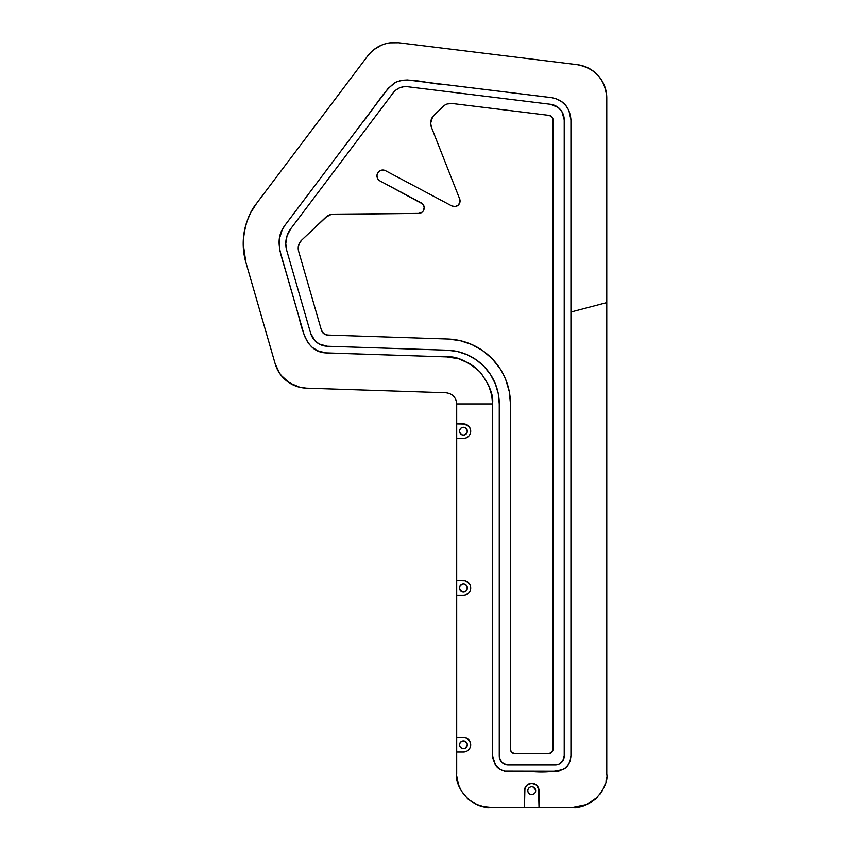 <?xml version="1.0" encoding="UTF-8"?>
<svg xmlns="http://www.w3.org/2000/svg" width="850" height="850" viewBox="0 0 850 850"><rect width="100%" height="100%" fill="white"/><g stroke="black" fill="none" stroke-linecap="round" stroke-linejoin="round"><path stroke-width="1.27" d="M464.748 438.334L466.034 437.984L464.748 438.334M467.256 437.378L466.034 437.984A7.278 7.278 0 0 0 467.224 437.389L466.034 437.984A7.278 7.278 0 0 1 463.452 438.462M467.277 437.357A7.278 7.278 0 0 0 468.339 436.549L469.317 435.455L468.361 436.539A7.278 7.278 0 0 0 470.061 434.191L470.539 432.724L470.061 434.169M470.071 434.159A7.278 7.278 0 0 0 470.709 431.184L470.061 428.177L467.245 424.979L464.737 424.022L456.705 423.906L456.705 773.904L456.705 752.059L463.431 752.059A7.278 7.278 0 0 0 464.737 751.942L463.431 752.059L464.748 751.942A7.278 7.278 0 0 0 466.013 751.581L467.256 750.975L466.034 751.581M464.748 595.138L466.034 594.777L464.748 595.138A7.278 7.278 0 0 1 463.441 595.266M467.256 594.171L468.361 593.332L467.256 594.171M469.317 592.259L470.061 590.973L469.317 592.259M470.539 589.518L470.709 587.977L470.539 589.518M468.371 593.321A7.278 7.278 0 0 0 470.709 587.977L470.156 590.771L468.573 593.13L464.812 595.128A7.278 7.278 0 0 0 467.224 594.192M467.277 594.161A7.278 7.278 0 0 0 468.339 593.353M468.361 750.136L469.317 749.062L468.361 750.136M466.044 751.57A7.278 7.278 0 0 0 469.306 749.073L470.061 747.766L469.317 749.062A7.278 7.278 0 0 0 470.709 744.781L470.061 747.766L470.539 743.229L469.306 740.488L467.245 738.576L464.737 737.619L456.705 737.503L456.705 595.266L463.431 595.266L456.705 595.266L456.705 438.462L463.431 438.462L456.705 438.462L456.705 403.941C456.089 397.311 452.476 393.582 445.878 392.743L306.382 388.152L300.05 387.334L289.329 382.84L281.053 375.296L277.769 370.249L275.209 363.896L245.852 262.278L243.217 243.631C244.173 226.419 248.689 212.936 256.743 203.192L367.752 55.877C375.721 45.996 386.038 41.629 398.682 42.744L577.278 64.674C595.489 68.393 605.317 79.507 606.783 98.026L606.783 302.589L570.945 312.024L570.945 119.829C569.787 107.089 563.231 99.673 551.278 97.591L443.976 84.416C427.295 83.916 407.894 76.128 394.591 82.843C382.914 91.949 373.362 109.522 362.196 122.804L285.366 224.761C274.656 238.744 279.629 250.431 285.961 271.989L298.18 314.266C302.717 331.691 306.68 352.718 327.08 352.973L447.058 356.926C456.237 355.98 467.181 360.942 479.878 371.822C489.568 384.774 493.786 395.473 492.543 403.941L456.705 403.941L456.705 423.906L463.473 423.906M467.043 432.682L467.351 431.184A3.921 3.921 0 0 0 462.666 427.337A3.921 3.921 0 0 0 459.51 431.184A3.921 3.921 0 0 1 463.431 427.263A3.921 3.921 0 0 1 467.351 431.184L465.609 427.922L463.431 427.263L461.252 427.922L459.808 429.686L459.584 431.949L460.658 433.957L462.666 435.03A3.921 3.921 0 0 0 464.185 435.03L466.682 433.362L467.351 431.184A3.921 3.921 0 0 1 463.431 435.104A3.921 3.921 0 0 1 459.51 431.184A3.921 3.921 0 0 0 462.655 435.03L464.196 435.03A3.921 3.921 0 0 0 466.193 433.957L464.196 435.03M462.655 584.141A3.921 3.921 0 0 0 459.51 587.977L460.658 590.75L463.431 591.898L466.193 590.75L467.351 587.977A3.921 3.921 0 0 0 465.609 584.726L464.196 584.131A3.921 3.921 0 0 0 462.666 584.131L460.169 585.799L459.51 587.977A3.921 3.921 0 0 1 463.431 584.056A3.921 3.921 0 0 1 467.351 587.977L466.682 585.799L464.929 584.354M465.598 584.715A3.921 3.921 0 0 0 464.196 584.141M467.043 746.279L467.351 744.781A3.921 3.921 0 0 0 462.666 740.934A3.921 3.921 0 0 0 459.51 744.781A3.921 3.921 0 0 1 463.431 740.86A3.921 3.921 0 0 1 467.351 744.781L466.682 742.602L464.196 740.934L461.922 741.157L460.169 742.602L459.51 744.781L460.169 746.959L461.922 748.404L464.196 748.627A3.921 3.921 0 0 0 465.598 748.043L467.351 744.781A3.921 3.921 0 0 1 463.431 748.701A3.921 3.921 0 0 1 459.51 744.781A3.921 3.921 0 0 0 464.185 748.627L465.609 748.043A3.921 3.921 0 0 0 466.193 747.554L465.609 748.043M253.661 207.644A67.203 67.203 0 0 0 251.685 210.959M249.656 214.923A67.203 67.203 0 0 0 247.828 219.162M246.288 223.539A67.203 67.203 0 0 0 243.217 243.631C244.173 226.419 248.689 212.936 256.743 203.192L250.941 212.341M325.794 217.239A11.199 11.199 0 0 1 333.413 214.157L418.678 213.414A5.599 5.599 0 0 0 421.26 202.874L380.056 180.965A5.823 5.823 0 0 1 376.964 175.822L377.719 172.954L379.791 170.829L382.638 170L385.517 170.68L451.839 205.944A5.599 5.599 0 0 0 459.68 198.942L431.449 127.287A11.199 11.199 0 0 1 430.674 123.186L432.639 116.832L442.988 106.537A11.199 11.199 0 0 1 452.126 103.477L549.089 115.377A4.484 4.484 0 0 1 553.031 119.829L553.031 749.264A4.484 4.484 0 0 1 548.548 753.737L514.951 753.737A4.484 4.484 0 0 1 510.467 749.264L510.467 403.941A64.961 64.961 0 0 0 447.642 339.012L327.675 335.059A6.715 6.715 0 0 1 321.438 330.214L298.647 251.334A11.199 11.199 0 0 1 301.697 240.104L325.794 217.239L331.319 214.37L418.678 213.414L422.099 212.202L423.342 210.843L424.203 207.304L422.716 203.989L380.056 180.965L377.793 178.819L376.964 175.822A5.823 5.823 0 0 1 385.517 170.68L451.839 205.944L455.132 206.55L458.192 205.169L459.914 202.289L459.68 198.942L431.449 127.287L430.674 123.186A11.199 11.199 0 0 1 434.095 115.122L444.954 105.017L447.206 103.966L452.126 103.477L549.089 115.377L551.905 116.854L553.031 119.829L553.031 749.264L551.714 752.431L548.548 753.737L514.951 753.737L511.774 752.431L510.553 750.136L510.467 403.941L509.267 391.531L505.729 379.578L503.104 373.904L499.959 368.517L492.192 358.764L482.704 350.678L471.835 344.558L460.009 340.616L447.642 339.012L327.675 335.059L323.765 333.646L321.438 330.214L298.647 251.334A11.199 11.199 0 0 1 298.212 248.221L299.115 243.801L301.697 240.104L327.452 215.942M286.737 250.474A24.639 24.639 0 0 1 285.77 243.631L286.737 250.474L310.675 333.317L314.808 340.595L319.239 344.038L327.303 346.258L447.281 350.211L457.513 351.539L467.298 354.79L476.287 359.858L484.139 366.552L490.567 374.627L495.337 383.775L498.281 393.667L499.269 403.941L499.439 757.732L501.893 762.312L506.483 764.766L555.263 764.936L558.694 764.256L562.721 760.963L564.23 755.979L564.23 119.829L561.967 111.722L558.227 107.493L550.46 104.263L407.618 86.721L403.516 86.764L399.574 87.858L396.047 89.93L393.178 92.852L290.732 228.799L287.045 235.811L285.77 243.631A24.639 24.639 0 0 1 290.732 228.799L393.178 92.852A15.682 15.682 0 0 1 407.618 86.721L550.46 104.263A15.682 15.682 0 0 1 564.23 119.829L564.23 755.979A8.957 8.957 0 0 1 555.263 764.936L508.226 764.936A8.957 8.957 0 0 1 499.269 755.979L499.269 403.941A53.763 53.763 0 0 0 447.281 350.211L327.303 346.258A17.924 17.924 0 0 1 310.675 333.317L286.737 250.474M534.523 793.475L532.514 794.548L534.523 793.475A3.921 3.921 0 0 0 529.571 787.44A3.921 3.921 0 0 0 527.829 790.702A3.921 3.921 0 0 1 531.749 786.781A3.921 3.921 0 0 1 535.67 790.702A3.921 3.921 0 0 1 531.749 794.622A3.921 3.921 0 0 1 527.829 790.702A3.921 3.921 0 0 0 534.512 793.475M301.144 387.568L300.05 387.334A33.596 33.596 0 0 0 306.382 388.152L445.878 392.743C452.476 393.582 456.089 397.311 456.705 403.941L492.543 403.941L492.543 755.979L495.709 765.425C502.191 775.136 518.266 770.642 531.749 771.662C544.106 772.692 554.742 771.885 563.667 769.218C567.843 767.029 570.265 762.62 570.945 755.979L570.945 312.024L606.783 302.589L606.783 773.904C609.195 786.728 592.089 809.115 573.187 807.5L539.028 807.5L538.539 788.088L536.01 784.794L531.717 783.424L527.446 784.826L524.939 788.109L524.471 807.5L490.301 807.5C471.484 809.094 454.346 786.909 456.705 773.904C454.346 786.909 471.484 809.094 490.301 807.5L483.756 806.852L476.999 804.759L467.755 798.809L461.157 790.617L458.522 784.794L456.779 776.093M464.791 580.826L468.573 582.834L470.156 585.193L470.709 587.977L470.061 584.981L467.245 581.782L464.737 580.816L456.705 580.699L464.737 580.816L467.245 581.782L470.061 584.981L470.709 587.977A7.278 7.278 0 0 0 466.044 581.188M296.066 386.166L286.854 381.087L282.965 377.538L279.671 373.416L275.209 363.896A33.596 33.596 0 0 0 284.888 379.429L281.053 375.296M277.769 370.249L275.209 363.896L245.852 262.278L243.217 243.631A67.203 67.203 0 0 0 245.852 262.278L243.876 253.045L243.217 243.631L244.088 232.826L246.691 222.307M247.382 220.341L250.336 213.52M373.904 49.619L381.459 45.167A33.596 33.596 0 0 0 367.752 55.877L370.621 52.551M389.906 42.829L398.682 42.744A33.596 33.596 0 0 0 381.459 45.167L385.603 43.722M256.743 203.192L367.752 55.877C375.721 45.996 386.038 41.629 398.682 42.744L577.278 64.674L583.217 65.96L588.827 68.297L593.927 71.591L598.347 75.767L601.949 80.665L604.605 86.126L606.241 91.981L606.783 98.026A33.596 33.596 0 0 0 577.278 64.674C595.489 68.393 605.317 79.507 606.783 98.026L606.783 302.589M606.624 777.197L605.976 781.235M605.338 783.657L604.233 786.76M604.212 786.803L603.766 787.812M602.193 790.851L599.962 794.197M597.539 797.056L594.501 799.871A33.596 33.596 0 0 0 597.518 797.077M591.855 801.837L587.839 804.132M584.375 805.588L579.742 806.852M576.481 807.341L573.187 807.5A33.596 33.596 0 0 0 575.907 807.394M462.666 584.131L461.922 584.354M535.596 789.937L533.247 787.079L535.372 789.204L535.596 791.467M531.749 786.781L533.247 787.079M530.251 787.079L530.984 786.856M528.487 788.524L528.976 787.929M527.903 789.937L528.126 789.204M528.976 793.475L530.984 794.548L528.976 793.475L527.903 791.467M492.543 403.941L491.746 395.293L488.474 384.784L481.079 373.15L475.756 367.912L469.901 363.715L458.586 358.753L446.973 356.926L325.561 352.877L317.751 350.806L312.439 347.533L308.125 343.049L304.459 335.952L279.767 250.261L279.448 238.648L282.158 230.031L284.984 225.271L388.269 88.219L396.026 82.089L401.487 80.293L407.522 79.964L551.926 97.686L556.431 98.866L561.584 101.618L565.76 105.496L568.873 110.415L570.945 119.786L570.945 755.99L570.084 761.111L567.821 765.372L564.687 768.517L558.609 771.301L504.379 771.184L500.214 769.463L495.369 764.947L492.649 757.732L492.543 403.941M288.883 231.657L288.214 232.932M286.014 247.084L286.142 247.86M476.287 359.858L481.663 364.151M511.774 752.431L511.222 751.751M503.104 373.904L502.265 372.332M493.266 359.911L492.192 358.764M477.413 347.353L476.096 346.63M298.212 248.221L298.435 245.969M423.342 210.843L424.129 208.845M377.793 178.819L377.177 177.374M378.611 171.753L379.791 170.829M431.449 127.287L430.865 125.269M432.055 117.789L434.095 115.122M446.059 104.433L447.206 103.966M552.266 751.751L551.714 752.431M604.499 786.08L604.042 787.196M597.401 797.194L586.341 804.812L573.187 807.5L539.028 807.5L539.028 790.702L539.028 807.5L490.301 807.5L539.028 807.5M580.369 806.724A33.596 33.596 0 0 0 584.311 805.609M587.881 804.121A33.596 33.596 0 0 0 591.43 802.113M600.015 794.123A33.596 33.596 0 0 0 602.14 790.946M603.861 787.621A33.596 33.596 0 0 0 605.147 784.274M606.008 781.065A33.596 33.596 0 0 0 606.528 778.037M289.329 382.84L284.899 379.44A33.596 33.596 0 0 0 300.039 387.334L289.329 382.84M467.043 589.486L467.351 587.977A3.921 3.921 0 0 1 463.431 591.898A3.921 3.921 0 0 1 459.51 587.977A3.921 3.921 0 0 0 466.193 590.75L466.682 590.155M464.801 737.63L467.468 738.724L469.476 740.732L470.571 743.357L470.549 746.268M470.571 746.204L470.103 747.671M470.156 747.564L469.402 748.946M469.476 748.829L468.467 750.029M468.573 749.923L467.362 750.901M467.468 750.837L466.129 751.538M466.214 751.506L464.801 751.931M463.431 752.059L456.705 752.059L456.705 737.503L464.737 737.619L467.245 738.576L470.061 741.774L470.709 744.781A7.278 7.278 0 0 0 467.266 738.597M467.351 744.781L466.682 742.602M464.929 741.157L461.922 741.157M460.658 742.008L459.808 743.282M459.51 744.781L459.584 745.546M462.666 748.627L464.196 748.627M467.213 738.565A7.278 7.278 0 0 0 463.431 737.503M467.351 587.977L467.043 586.479M466.193 585.204L465.609 584.726M461.252 584.726L460.169 585.799M459.584 587.212L459.51 587.977M459.584 588.742L461.922 591.6L464.196 591.823L466.193 590.75M465.991 581.166A7.278 7.278 0 0 0 463.441 580.699M456.705 595.266L463.431 595.266M464.706 424.012A7.278 7.278 0 0 0 463.431 423.906L468.35 425.818L470.061 428.177L470.709 431.184A7.278 7.278 0 0 0 464.78 424.022L467.468 425.127L469.476 427.136L470.571 429.76L470.549 432.661M470.571 432.597L470.103 434.074M470.156 433.967L469.402 435.349M469.476 435.221L468.467 436.433M468.573 436.326L467.362 437.304M467.468 437.229L466.119 437.941M466.214 437.909L463.431 438.462M467.351 431.184L467.266 430.419M466.682 429.006L466.193 428.411M465.609 427.922L464.929 427.561M463.431 427.263L462.666 427.337M461.922 427.561L461.252 427.922M460.658 428.411L460.169 429.006M459.584 430.419L459.584 431.949M460.658 433.957L462.666 435.03M538.507 787.992L536.892 785.549L534.533 783.976L530.241 783.583M530.326 783.562L528.827 784.029M528.955 783.976L527.563 784.741M527.701 784.646L526.479 785.666M526.596 785.549L525.619 786.771M525.693 786.654L524.981 788.003M524.471 790.617L526.373 785.793L528.721 784.082L531.717 783.424L534.714 784.051L537.094 785.761L539.028 790.702M535.372 792.2L535.001 792.88M532.514 794.548L530.984 794.548M539.028 790.659A7.278 7.278 0 0 0 538.549 788.109M538.539 788.067A7.278 7.278 0 0 0 526.384 785.782M526.362 785.804A7.278 7.278 0 0 0 525.555 786.866M525.523 786.93A7.278 7.278 0 0 0 524.471 790.702L524.471 807.5L524.471 790.702"/></g></svg>

